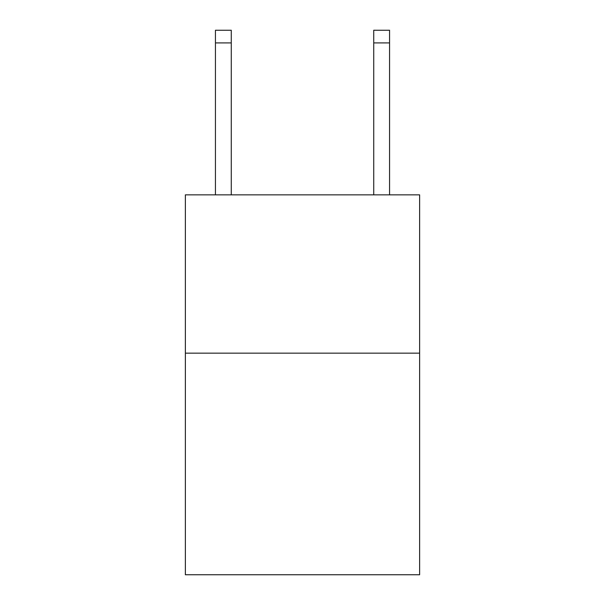 <?xml version="1.0" encoding="UTF-8"?>
<svg xmlns="http://www.w3.org/2000/svg" width="605" height="605" viewBox="0 0 605 605"><rect width="100%" height="100%" fill="white"/><g stroke="black" fill="none" stroke-linecap="round" stroke-linejoin="round"><path stroke-width="0.91" d="M419.628 353.154L419.628 574.75L185.372 574.75L185.372 194.863L419.628 194.863L419.628 353.154L185.372 353.154M373.731 194.863L373.731 30.25L389.56 30.25L389.56 194.863M373.731 30.25L389.56 30.25L373.731 30.25M231.269 194.863L231.269 42.91L215.44 42.91L215.44 30.25L231.269 30.25L231.269 42.91M215.44 194.863L215.44 42.91M373.731 42.91L389.56 42.91"/></g></svg>
